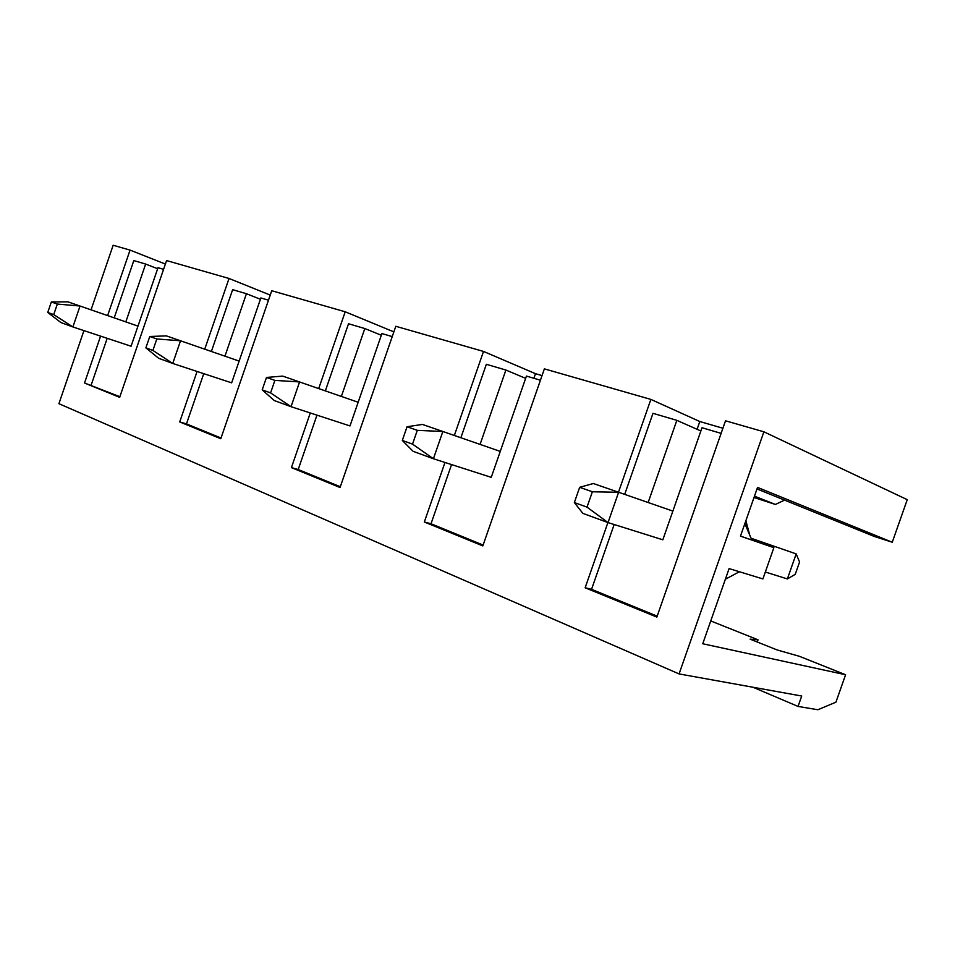 <?xml version="1.0" encoding="UTF-8"?>
<svg xmlns="http://www.w3.org/2000/svg" width="955" height="955" viewBox="0 0 955 955"><rect width="100%" height="100%" fill="white"/><g stroke="black" fill="none" stroke-linecap="round" stroke-linejoin="round"><path stroke-width="1.43" d="M752.958 687.242L798.046 706.425L817.874 709.744L835.923 702.188L845.593 674.743L799.383 656.3L777.143 649.961L750.081 639.134L758.043 639.814L757.267 642.011M744.84 523.662L751.824 540.029L773.872 547.681L762.902 578.933L729.095 568.595L702.749 643.754L845.593 674.743M710.747 620.941L758.043 639.814M773.872 547.681L740.471 536.137L757.542 487.408L892.257 542.249L907.25 499.668L763.893 431.803L679.077 673.92L801.711 696.028L798.046 706.425M892.257 542.249L873.992 536.34L757.005 488.948M784.58 500.11L775.412 504.455L753.996 497.519M197.076 371.459L179.719 421.931L220.784 438.727L271.745 290.726L345.209 311.784L393.866 331.874M204.74 349.172L229.033 278.478L270.241 295.071M100.585 336.124L84.529 383.003L119.662 397.364L166.588 260.572L229.033 278.478M91.047 309.85L113.156 245.256L130.059 250.103L107.629 315.592M83.933 330.609L58.912 403.69L679.077 673.92M607.905 522.54L585.14 587.767L656.849 617.085L725.514 420.797L763.893 431.803M618.482 492.219L650.868 399.405L699.812 421.525L697.09 429.296M444.982 462.459L424.33 521.991L482.824 545.914L544.374 368.869L650.868 399.405M454.341 435.48L483.505 351.428L535.504 373.692L533.905 378.287M310.28 412.978L291.418 467.616L340.052 487.516L395.8 326.288L483.505 351.428M318.707 388.578L345.209 311.784M165.394 264.069L130.059 250.103M542.034 375.59L535.504 373.692M722.911 428.246L699.812 421.525M585.14 587.767L591.551 589.331L614.172 524.51M624.689 494.38L652.981 413.324L676.844 420.343L648.147 502.509M591.551 589.331L657.171 616.142M672.869 511.092L618.613 492.267L608.037 522.588L662.83 539.802L702.009 427.745L721.121 433.367M700.875 430.98L676.844 420.343M754.474 496.158L775.412 504.455M739.421 571.759L725.37 579.219M751.824 540.029L740.483 536.113M157.647 268.737L145.649 264.058L125.821 321.895M84.529 383.003L119.888 396.707M145.649 264.058L133.819 260.572L114.194 317.872M107.187 338.321L91.191 384.984M424.33 521.991L431.015 523.77L451.56 464.584M460.871 437.736L486.346 364.297L505.887 370.039L480.079 444.397M431.015 523.77L483.123 545.054M500.265 451.405L442.857 431.493L433.415 458.746L491.252 477.345L526.432 376.091L540.435 380.209M525.644 378.347L505.887 370.039M137.974 326.109L80.041 306.03L72.89 326.944L131.074 346.235L158.005 267.687L163.58 269.334M392.23 336.602L381.905 333.57L349.984 425.93L291.036 406.687L270.587 392.899L274.897 380.388L266.481 377.44L262.195 389.867L274.288 400.563L291.036 406.687L299.572 381.94L274.897 380.388M381.332 335.241L364.822 328.544L341.365 396.432M291.418 467.616L298.199 469.526L316.964 415.15M325.345 390.882L348.527 323.745L364.822 328.544M298.199 469.526L340.314 486.728M268.474 300.192L260.87 297.948L231.647 382.848L172.748 363.449L152.896 350.413L156.823 338.965L149.78 336.494L145.876 347.871L158.685 358.304L172.748 363.449L180.531 340.78L156.823 338.965M260.417 299.261L246.426 293.71L224.938 356.179M179.719 421.931L186.476 423.901L203.749 373.656M211.377 351.476L232.638 289.651L246.426 293.71M186.476 423.901L221.023 438.011M787.374 578.945L796.172 553.9L799.574 561.994L795.252 574.313L787.374 578.945L765.337 572.009M796.172 553.9L751.06 538.238M608.037 522.588L587.015 507.129L592.375 491.777L579.661 487.313L574.349 502.557L582.896 513.396L608.037 522.588M579.661 487.313L593.318 483.517L618.613 492.267L592.375 491.777M574.349 502.557L587.015 507.129M72.89 326.944L53.719 314.601L57.324 304.06L51.343 301.959L47.75 312.452L60.929 322.563L72.89 326.944M51.343 301.959L68.008 301.864L80.041 306.03L57.324 304.06M47.75 312.452L53.719 314.601M433.415 458.746L412.524 444.135L417.299 430.347L407.057 426.754L402.318 440.446L413.097 451.321L433.415 458.746M407.057 426.754L422.42 424.426L442.857 431.493L417.299 430.347M402.318 440.446L412.524 444.135M358.161 402.258L282.716 376.115L266.481 377.44M262.195 389.867L270.587 392.899M239.132 361.097L166.385 335.885L149.78 336.494M145.876 347.871L152.896 350.413M747.825 530.646L745.437 521.955M745.879 520.714L749.759 535.182"/></g></svg>

